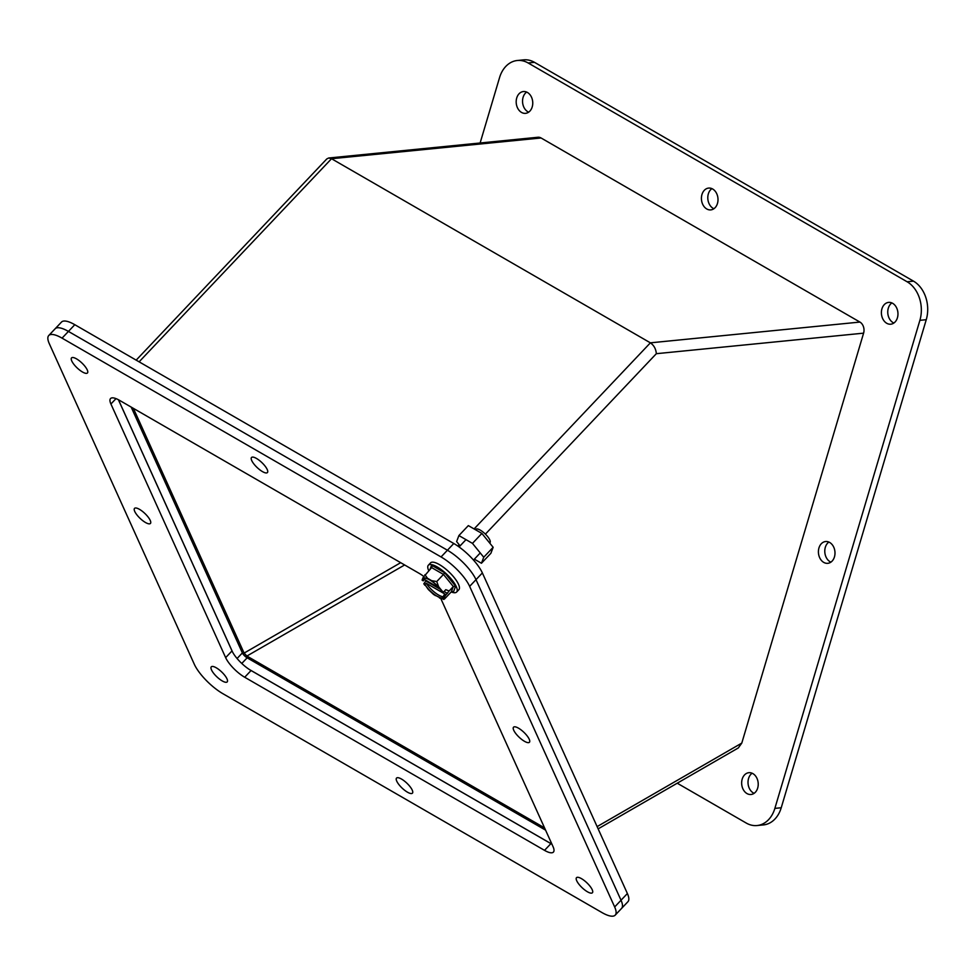 <?xml version="1.0" encoding="UTF-8"?>
<svg xmlns="http://www.w3.org/2000/svg" width="975" height="975" viewBox="0 0 975 975"><rect width="100%" height="100%" fill="white"/><g stroke="black" fill="none" stroke-linecap="round" stroke-linejoin="round"><path stroke-width="1.46" d="M249.819 669.764L551.935 844.192M118.45 399.75L232.538 651.983M614.664 906.969L621.026 900.242A29.238 9.141 43.5 0 1 621.575 908.42A29.238 9.141 -136.5 0 0 621.026 900.242L476.007 579.65L621.026 900.242L627.388 893.527A29.238 9.141 -136.5 0 1 627.949 901.692L615.213 915.135A29.238 9.141 -136.5 0 0 614.664 906.969L469.645 586.365A29.238 9.141 -136.5 0 0 441.053 556.944L62.059 338.142A29.238 9.141 -136.5 0 0 48.75 335.522A29.238 9.141 -136.5 0 0 49.298 343.688L194.317 664.28A29.238 9.141 -136.5 0 0 222.909 693.7L601.892 912.515A29.238 9.141 -136.5 0 0 615.213 915.135M441.053 556.944L447.428 550.229A29.238 9.141 43.5 0 1 476.007 579.65A29.238 9.141 -136.5 0 0 447.428 550.229L68.433 331.415L447.428 550.229L453.789 543.502A29.238 9.141 -136.5 0 1 482.369 572.934L627.388 893.527M62.059 338.142L74.795 324.699A29.238 9.141 -136.5 0 0 61.486 322.079L55.112 328.794A29.238 9.141 43.5 0 1 68.433 331.415A29.238 9.141 -136.5 0 0 55.112 328.794L48.75 335.522M131.162 407.075L242.373 652.921A4.875 1.523 -136.5 0 0 247.138 657.82L545.561 830.127M74.795 324.699L453.789 543.502M712.676 189.016A10.957 8.263 -95.7 0 0 708.63 188.09A10.957 8.263 -95.7 0 0 701.488 199.814A10.957 8.263 -95.7 0 0 710.799 209.893A10.957 8.263 -95.7 0 0 717.953 200.874A10.957 8.263 -95.7 0 0 712.676 189.016M752.907 773.626A10.957 8.263 -95.7 0 0 748.861 772.7A10.957 8.263 -95.7 0 0 741.719 784.412A10.957 8.263 -95.7 0 0 751.018 794.491A10.957 8.263 -95.7 0 0 758.172 785.484A10.957 8.263 -95.7 0 0 752.907 773.626M527.438 92.467A10.957 8.263 -95.7 0 0 523.392 91.54A10.957 8.263 -95.7 0 0 516.25 103.252A10.957 8.263 -95.7 0 0 525.549 113.344A10.957 8.263 -95.7 0 0 532.703 104.325A10.957 8.263 -95.7 0 0 527.438 92.467M480.127 142.984L499.541 77.659A29.238 22.047 84.3 0 1 517.335 60.499A29.238 22.047 84.3 0 1 528.133 62.973L907.116 281.775A29.238 22.047 84.3 0 1 919.888 320.336L774.869 808.385A29.238 22.047 84.3 0 1 757.075 825.533A29.238 22.047 84.3 0 1 746.277 823.071L677.235 783.205M829.664 542.453A10.957 8.263 -95.7 0 0 825.618 541.527A10.957 8.263 -95.7 0 0 818.476 553.239A10.957 8.263 -95.7 0 0 827.787 563.318A10.957 8.263 -95.7 0 0 834.941 554.312A10.957 8.263 -95.7 0 0 829.664 542.453M892.649 303.322A10.957 8.263 -95.7 0 0 888.603 302.396A10.957 8.263 -95.7 0 0 881.461 314.108A10.957 8.263 -95.7 0 0 890.76 324.2A10.957 8.263 -95.7 0 0 897.914 315.181A10.957 8.263 -95.7 0 0 892.649 303.322M711.896 188.626A10.957 8.263 -95.7 0 0 707.862 199.18A10.957 8.263 -95.7 0 0 713.895 208.723M752.127 773.224A10.957 8.263 -95.7 0 0 748.081 783.778A10.957 8.263 -95.7 0 0 754.114 793.333M526.658 92.077A10.957 8.263 -95.7 0 0 522.612 102.631A10.957 8.263 -95.7 0 0 528.657 112.174M757.075 825.533L763.437 824.911A29.238 22.047 -95.7 0 0 781.231 807.751L774.869 808.385M919.888 320.336L926.25 319.702L781.231 807.751M926.25 319.702A29.238 22.047 -95.7 0 0 913.49 281.141L907.116 281.775M528.133 62.973L534.495 62.339L913.49 281.141M534.495 62.339A29.238 22.047 -95.7 0 0 523.697 59.865L517.335 60.499M828.884 542.051A10.957 8.263 -95.7 0 0 824.85 552.606A10.957 8.263 -95.7 0 0 830.883 562.161M891.869 302.933A10.957 8.263 -95.7 0 0 887.823 313.475A10.957 8.263 -95.7 0 0 893.868 323.03M474.362 559.163L481.455 563.245L490.876 553.3L493.155 547.292L481.882 533.435L468.329 525.61L458.908 535.555L456.617 541.576L460.115 545.866M481.455 563.245L483.734 557.237L493.155 547.292M481.882 533.435L472.461 543.38L458.908 535.555M483.734 557.237L472.461 543.38M489.669 543.002L489.986 542.661A9.75 3.047 -136.5 0 0 485.002 533.752A9.75 3.047 -136.5 0 0 475.837 529.267L475.422 529.705M456.641 592.032L458.859 589.692A19.488 6.094 -136.5 0 0 448.902 571.862A19.488 6.094 -136.5 0 0 430.56 562.88L428.354 565.22A19.488 6.094 43.5 0 1 446.684 574.202A19.488 6.094 43.5 0 1 456.641 592.032A19.488 6.094 43.5 0 1 451.193 591.959M428.72 570.668A19.488 6.094 43.5 0 1 428.354 565.22M430.048 569.254L431.584 565.22L431.925 567.109M443.722 595.433A13.638 4.266 43.5 0 1 443.381 597.517A13.638 4.266 43.5 0 1 435.069 594.945A13.638 4.266 43.5 0 1 424.929 584.586L426.209 583.233L444.99 594.08L443.722 595.433L444.941 596.078L443.978 598.54L444.612 598.894L451.327 591.801L453.412 592.032L452.363 591.423M452.924 591.618L453.412 592.032L455.617 586.207L453.326 586.536L449.158 590.947L445.77 589.692L443.259 592.337L442.028 591.691A13.638 4.266 43.5 0 0 431.901 581.332A13.638 4.266 43.5 0 0 423.577 578.76A13.638 4.266 43.5 0 0 423.247 580.856L422.102 580.125L422.979 577.736L431.62 567.596L443.479 574.433L444.71 572.8L455.617 586.207M443.857 599.467L433.741 594.592L428.293 589.473L424.929 584.586M426.124 580.442L423.784 583.854M444.941 596.078L449.158 590.947M439.493 598.028L444.612 598.894M451.327 591.801L453.326 586.536L443.479 574.433L436.751 581.539L438.677 586.804L443.259 592.337M424.905 574.689L427.464 578.248L431.645 580.661L436.751 581.539M422.979 577.736L427.464 578.248M438.677 586.804L431.645 580.661M428.293 589.473L435.325 595.615M424.454 578.309A13.638 4.266 -136.5 0 0 424.515 579.503L423.247 580.856M426.209 583.233A13.638 4.266 -136.5 0 0 443.783 596.627M424.515 579.503L439.274 588.023M447.452 593.422L444.076 591.472M440.347 589.314L426.294 581.21M82.461 371.987A10.957 3.425 43.5 0 1 73.868 364.321A10.957 3.425 43.5 0 1 71.553 357.898A10.957 3.425 43.5 0 1 81.851 362.944A10.957 3.425 43.5 0 1 87.458 372.962A10.957 3.425 43.5 0 1 82.461 371.987M145.446 522.478A10.957 3.425 43.5 0 1 136.853 514.812A10.957 3.425 43.5 0 1 134.526 508.389A10.957 3.425 43.5 0 1 144.836 513.435A10.957 3.425 43.5 0 1 150.43 523.453A10.957 3.425 43.5 0 1 145.446 522.478M262.433 471.583A10.957 3.425 43.5 0 1 253.841 463.917A10.957 3.425 43.5 0 1 251.513 457.494A10.957 3.425 43.5 0 1 261.824 462.54A10.957 3.425 43.5 0 1 267.418 472.558A10.957 3.425 43.5 0 1 262.433 471.583M524.44 741.28A10.957 3.425 43.5 0 1 515.848 733.627A10.957 3.425 43.5 0 1 513.52 727.204A10.957 3.425 43.5 0 1 523.831 732.249A10.957 3.425 43.5 0 1 529.425 742.267A10.957 3.425 43.5 0 1 524.44 741.28M407.452 792.175A10.957 3.425 43.5 0 1 398.86 784.522A10.957 3.425 43.5 0 1 396.533 778.087A10.957 3.425 43.5 0 1 406.843 783.144A10.957 3.425 43.5 0 1 412.437 793.162A10.957 3.425 43.5 0 1 407.452 792.175M222.215 680.916A10.957 3.425 43.5 0 1 213.61 673.262A10.957 3.425 43.5 0 1 211.295 666.839A10.957 3.425 43.5 0 1 221.605 671.885A10.957 3.425 43.5 0 1 227.199 681.903A10.957 3.425 43.5 0 1 222.215 680.916M587.425 891.772A10.957 3.425 43.5 0 1 578.833 884.118A10.957 3.425 43.5 0 1 576.505 877.683A10.957 3.425 43.5 0 1 586.816 882.741A10.957 3.425 43.5 0 1 592.41 892.759A10.957 3.425 43.5 0 1 587.425 891.772M440.919 598.772L553.044 846.653A19.488 6.094 43.5 0 1 553.41 852.101A19.488 6.094 43.5 0 1 544.538 850.358L244.701 677.247A19.488 6.094 43.5 0 1 225.652 657.638L110.918 404.003A19.488 6.094 43.5 0 1 110.553 398.556A19.488 6.094 43.5 0 1 119.425 400.298L419.262 573.41A19.488 6.094 43.5 0 1 423.65 576.347M118.389 399.726L232.013 650.91A19.488 6.094 -136.5 0 0 251.062 670.532L550.899 843.631A19.488 6.094 -136.5 0 0 551.935 844.204M541.064 137.975L331.524 158.73L328.697 157.999L537.956 137.256A8.409 6.35 84.3 0 1 541.064 137.975L859.926 322.067A8.409 6.35 84.3 0 1 863.594 333.158L741.792 743.084L738.307 747.947L598.138 828.86M400.688 562.685L244.103 653.092L246.894 656.041L544.562 827.897M244.103 653.092L133.392 408.367M139.12 361.835L331.524 158.73L650.386 342.834C653.981 345.369 655.956 348.989 656.333 353.693L485.404 534.129M328.697 157.999L326.808 158.925L136.183 360.141M241.788 663.463L247.138 657.82M237.071 658.503L242.373 652.921M469.645 586.365L482.369 572.934M431.584 565.22L444.71 572.8M422.394 580.357A14.808 4.631 43.5 0 1 422.273 579.589M442.882 592.191A14.808 4.631 -136.5 0 0 442.138 591.057M424.82 585.219A14.808 4.631 43.5 0 1 424.088 584.098M444.685 596.688A14.808 4.631 -136.5 0 0 444.563 595.92M110.918 404.003L116.013 398.629M232.013 650.91L225.652 657.638M251.062 670.532L244.701 677.247M550.899 843.631L544.538 850.358M474.082 528.938L650.386 342.834L859.926 322.067M457.848 546.085L459.152 544.696M597.127 826.605L741.792 743.084M863.594 333.158L656.333 353.693M246.894 656.041L404.637 564.964M465.989 539.65L459.079 546.951M480.248 552.947L473.509 560.064"/></g></svg>
